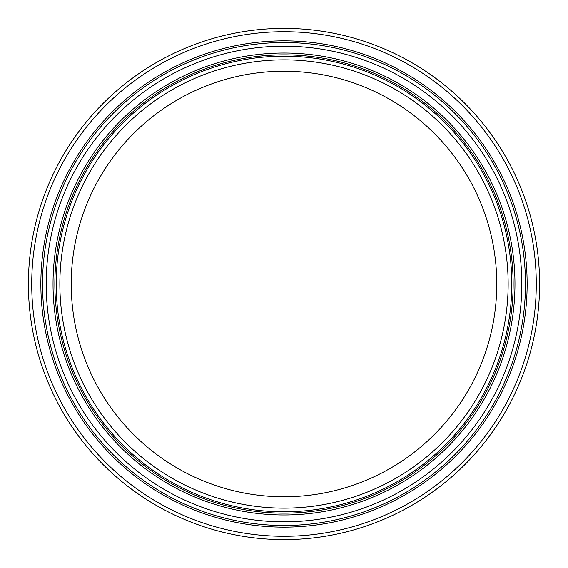 <?xml version="1.0" encoding="UTF-8"?>
<svg xmlns="http://www.w3.org/2000/svg" width="568" height="568" viewBox="0 0 568 568"><rect width="100%" height="100%" fill="white"/><g stroke="black" fill="none" stroke-linecap="round" stroke-linejoin="round"><path stroke-width="0.85" d="M284 539.6A255.6 255.6 0 0 0 505.357 156.2A255.6 255.6 0 0 0 62.643 156.2A255.6 255.6 0 0 0 284 539.6A255.6 255.6 0 0 0 505.357 156.2A255.6 255.6 0 0 0 62.643 156.2A255.6 255.6 0 0 0 284 539.6M284 525.478A241.478 241.478 0 0 0 493.123 163.264A241.478 241.478 0 0 0 74.877 163.264A241.478 241.478 0 0 0 284 525.478M284 521.814A237.814 237.814 0 0 0 489.95 165.096A237.814 237.814 0 0 0 78.05 165.096A237.814 237.814 0 0 0 284 521.814M89.226 402.144A227.811 227.811 0 0 0 483.702 393.61A227.811 227.811 0 0 0 279.073 56.246A227.811 227.811 0 0 0 89.226 402.144M92.357 400.241A224.147 224.147 0 0 1 279.151 59.91A224.147 224.147 0 0 1 480.492 391.849A224.147 224.147 0 0 1 92.357 400.241M102.077 394.348A212.773 212.773 0 0 1 279.399 71.277A212.773 212.773 0 0 1 470.524 386.375A212.773 212.773 0 0 1 102.077 394.348M284 536.27A252.27 252.27 0 0 0 502.474 157.861A252.27 252.27 0 0 0 65.526 157.861A252.27 252.27 0 0 0 284 536.27M284 527.139A243.139 243.139 0 0 0 494.565 162.427A243.139 243.139 0 0 0 73.435 162.427A243.139 243.139 0 0 0 284 527.139M284 514.963A230.963 230.963 0 0 0 484.021 168.518A230.963 230.963 0 0 0 83.979 168.518A230.963 230.963 0 0 0 284 514.963M284 513.145A229.145 229.145 0 0 0 482.445 169.427A229.145 229.145 0 0 0 85.555 169.427A229.145 229.145 0 0 0 284 513.145"/></g></svg>
